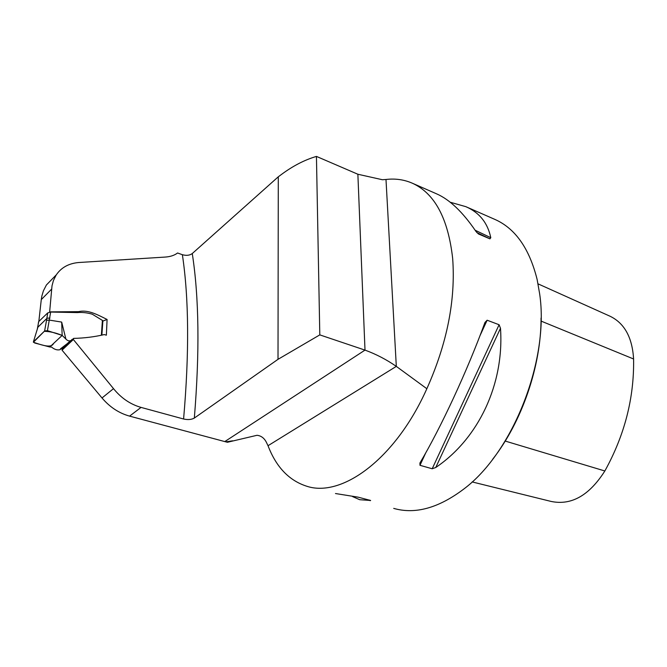 <?xml version="1.0" encoding="UTF-8"?>
<svg xmlns="http://www.w3.org/2000/svg" width="667" height="667" viewBox="0 0 667 667"><rect width="100%" height="100%" fill="white"/><g stroke="black" fill="none" stroke-linecap="round" stroke-linejoin="round"><path stroke-width="1" d="M232.633 440.804L225.846 441.862L227.405 442.279L256.995 435.293C261.014 435.718 264.107 437.986 266.266 442.079L268.017 445.714C276.13 466.908 288.894 480.365 306.32 486.093C341.421 498.266 395.564 459.096 426.847 388.719C447.115 343.422 455.719 299.983 452.66 258.412C448.124 218.251 434.584 193.138 412.048 183.083C403.868 179.581 395.181 178.381 385.993 179.481L382.399 179.731L357.871 174.245L316.441 156.411C304.661 159.863 292.946 165.916 281.274 174.587L278.289 176.805L278.014 359.321L194.33 418.067C191.512 419.643 187.936 419.96 183.592 419.009L141.045 407.404C130.348 404.344 121.177 398.091 113.515 388.644L73.353 339.503L73.62 338.394C84.417 338.136 94.639 336.86 104.294 334.567L106.37 335.193L107.087 319.46C97.599 314.807 88.136 309.43 78.614 311.647L49.65 311.873L52.009 285.81L53.385 280.64L56.086 275.171C61.072 267.642 68.593 263.432 78.648 262.523L164.974 257.087C170.227 256.762 174.42 255.394 177.555 252.993L182.374 254.702C186.418 255.811 189.72 255.428 192.271 253.543C199.066 297.34 199.75 352.176 194.33 418.067M278.289 176.805L192.271 253.543M357.871 174.245L364.999 350.108L319.801 334.884L278.014 359.321M225.846 441.862L129.581 416.125C118.968 413.165 109.78 407.112 102.009 397.966L62.039 350.167L62.431 348.574L73.62 338.394M316.441 156.411L319.801 334.884M450.192 202.226L465.824 206.662L494.789 219.368C515.249 228.372 529.356 248.399 537.118 279.448L539.628 293.705C549.575 359.18 513.198 452.176 463.832 489.019C438.536 508.096 415.166 514.557 393.713 508.387M465.824 206.662C479.365 212.531 487.685 222.87 490.787 237.694L489.937 238.853L478.422 233.95L475.879 231.332C462.773 212.048 449.666 199.55 436.577 193.839L412.048 183.083M335.484 493.53L358.146 497.165L370.635 500.467L359.73 499.716L352.526 496.573M499.099 324.746L500.492 328.281C504.352 384.134 478.481 438.661 435.759 467.5L432.191 468.759L419.985 465.308L419.927 463.006C440.904 427.689 467.342 370.744 484.976 322.436L487.143 320.218L499.099 324.746L432.191 468.759M426.847 388.719L396.315 366.383L268.017 445.714M224.829 441.554L364.999 350.108C376.013 354.135 386.451 359.555 396.315 366.383L385.993 179.481M54.319 276.855L46.398 284.992L43.422 290.787L41.829 296.173L41.279 299.608L51.592 289.144M38.828 321.477L41.279 299.608M62.039 350.167L73.353 339.503M541.045 318.059C541.245 365.583 521.978 421.844 492.638 459.305M472.136 481.924L551.034 501.417C571.294 505.678 589.236 495.531 604.852 470.977C624.671 435.134 634.25 397.807 633.592 358.988C632.308 337.51 624.504 323.278 610.172 316.291L538.044 283.859M102.868 321.069L107.087 319.46M101.376 335.034L102.41 320.402L92.271 314.199C87.26 312.706 82.283 312.173 77.339 312.59L50.667 312.056L47.432 330.665L62.156 335.409L65.9 339.078C67.751 341.012 69.61 341.387 71.469 340.212L71.936 339.411M49.416 320.11L61.681 322.086L62.156 335.409C55.878 332.808 49.917 331.449 44.272 331.324L33.408 342.263C40.604 344.606 51.301 348.766 53.51 343.513L62.156 335.409L49.8 346.998L51.542 347.057C54.411 349.458 57.204 350.342 59.922 349.716M60.914 348.849L62.39 348.733M61.681 322.086L65.9 339.078M49.925 318.059L47.057 318.201L37.902 327.189L33.408 341.863L34.667 342.988L49.8 346.998M49.325 320.085L46.54 320.302L47.724 312.906L38.711 321.586L37.294 329.148M47.432 330.665L44.606 330.99L33.525 341.712M102.41 320.402L102.876 320.91L101.893 334.917M47.724 312.906L50.667 312.056M141.045 407.404L129.581 416.125M183.592 419.009C189.336 353.11 188.936 298.341 182.374 254.702M102.009 397.966L113.515 388.644M633.592 358.988L541.012 321.06M604.852 470.977L505.219 441.07M490.787 237.694L475.137 230.232M489.937 238.853L476.788 232.558M369.543 500.083L370.16 500.692M419.985 465.308L425.688 452.985M480.032 335.576L487.143 320.218M435.759 467.5L500.492 328.281M44.606 330.99L46.54 320.302M46.365 285.026L56.003 275.121M71.111 340.554L67.534 343.372L70.427 340.745M59.938 349.725L69.918 341.604L60.414 348.883M37.302 329.123L33.408 341.863M38.569 321.786L37.752 327.397"/></g></svg>
